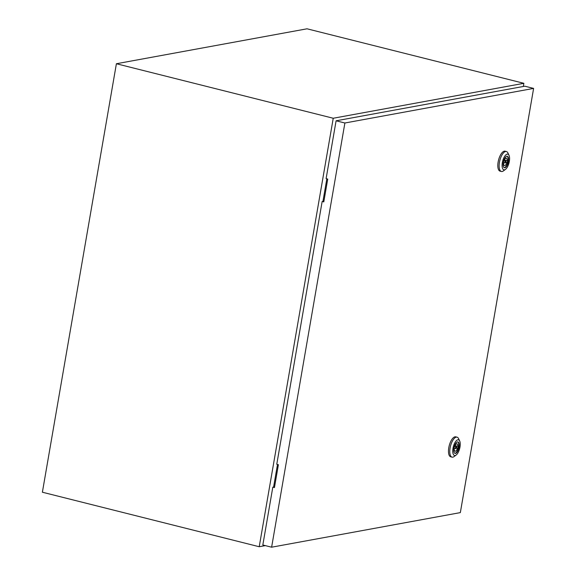 <?xml version="1.0" encoding="UTF-8"?>
<svg xmlns="http://www.w3.org/2000/svg" width="576" height="576" viewBox="0 0 576 576"><rect width="100%" height="100%" fill="white"/><g stroke="black" fill="none" stroke-linecap="round" stroke-linejoin="round"><path stroke-width="0.86" d="M523.318 86.479L523.865 83.311L307.03 28.8L116.395 63.742L42.386 492.221L259.222 546.732L265.32 545.616M523.865 83.311L333.238 118.253L116.395 63.742M333.238 118.253L259.222 546.732M322.92 201.478L326.837 178.819M273.578 487.13L277.495 464.479M504.907 161.964A1.102 0.446 104.1 0 0 505.116 162.95A1.102 0.446 104.1 0 0 505.865 161.791A1.102 0.446 104.1 0 0 505.656 160.812A1.102 0.446 104.1 0 0 504.907 161.964M505.498 169.373L503.446 170.892A10.289 4.183 -75.9 0 1 501.379 171.482A10.289 4.183 -75.9 0 1 499.442 162.317A10.289 4.183 -75.9 0 1 506.398 151.524A10.289 4.183 -75.9 0 1 507.938 153.022L509.026 155.333A8.086 3.29 -75.9 0 1 509.335 161.352A8.086 3.29 -75.9 0 1 505.498 169.373A8.086 3.29 -75.9 0 1 502.344 162.634A8.086 3.29 -75.9 0 1 505.498 155.254A8.086 3.29 -75.9 0 1 509.026 155.333M501.379 171.482L500.076 171.158A10.289 4.183 -75.9 0 1 498.139 161.993A10.289 4.183 -75.9 0 1 505.094 151.2L506.398 151.524M507.053 156.226A5.918 2.405 -75.9 0 1 507.946 161.41A5.918 2.405 -75.9 0 1 504.18 167.645M503.287 162.461A5.918 2.405 -75.9 0 1 507.283 156.254A5.918 2.405 -75.9 0 1 508.399 161.525A5.918 2.405 -75.9 0 1 504.396 167.731A5.918 2.405 -75.9 0 1 503.287 162.461M503.186 163.145L503.626 163.066A3.823 1.555 104.1 0 0 504.454 165.586A3.823 1.555 104.1 0 0 506.837 162.475L507.298 162.396L507.607 160.61L507.146 160.697A3.823 1.555 104.1 0 0 506.318 158.177A3.823 1.555 104.1 0 0 503.935 161.28L503.518 161.359M503.316 162.281L503.251 162.648M503.208 162.958L503.626 163.066M505.757 162.209L506.837 162.475M504.396 160.006L507.146 160.697M505.814 162.022L507.298 162.396M455.566 447.624A1.102 0.446 104.1 0 0 455.774 448.603A1.102 0.446 104.1 0 0 456.523 447.451A1.102 0.446 104.1 0 0 456.314 446.465A1.102 0.446 104.1 0 0 455.566 447.624M456.156 455.026L454.111 456.552A10.289 4.183 -75.9 0 1 452.038 457.135A10.289 4.183 -75.9 0 1 450.101 447.977A10.289 4.183 -75.9 0 1 457.056 437.177A10.289 4.183 -75.9 0 1 458.597 438.674L459.684 440.986A8.086 3.29 -75.9 0 1 459.994 447.012A8.086 3.29 -75.9 0 1 456.156 455.026A8.086 3.29 -75.9 0 1 453.002 448.294A8.086 3.29 -75.9 0 1 456.156 440.906A8.086 3.29 -75.9 0 1 459.684 440.986M452.038 457.135L450.734 456.811A10.289 4.183 -75.9 0 1 448.798 447.646A10.289 4.183 -75.9 0 1 455.753 436.853L457.056 437.177M457.711 441.878A5.918 2.405 -75.9 0 1 458.604 447.07A5.918 2.405 -75.9 0 1 454.838 453.305M453.946 448.121A5.918 2.405 -75.9 0 1 457.942 441.914A5.918 2.405 -75.9 0 1 459.058 447.178A5.918 2.405 -75.9 0 1 455.062 453.391A5.918 2.405 -75.9 0 1 453.946 448.121M453.845 448.805L454.284 448.718A3.823 1.555 104.1 0 0 455.112 451.238A3.823 1.555 104.1 0 0 457.495 448.135L457.956 448.049L458.266 446.263L457.805 446.35A3.823 1.555 104.1 0 0 456.977 443.83A3.823 1.555 104.1 0 0 454.594 446.94L454.176 447.012M453.974 447.934L453.91 448.301M453.866 448.618L454.284 448.718M456.415 447.862L457.495 448.135M455.054 445.658L457.805 446.35M456.473 447.674L457.956 448.049M322.157 201.492L276.768 464.292L278.395 464.702L274.45 487.555L272.815 487.145L262.829 544.99L271.62 547.2L460.339 512.611L533.614 88.409L524.822 86.198L336.096 120.794L326.11 178.639L327.737 179.05L323.791 201.902L322.157 201.492L323.82 201.701M533.614 88.409L344.887 123.005L336.096 120.794M344.887 123.005L271.62 547.2M274.478 487.354L272.815 487.145M503.28 162.49L505.116 162.95M504.209 160.445L505.656 160.812M453.938 448.142L455.774 448.603M454.867 446.105L456.314 446.465"/></g></svg>
